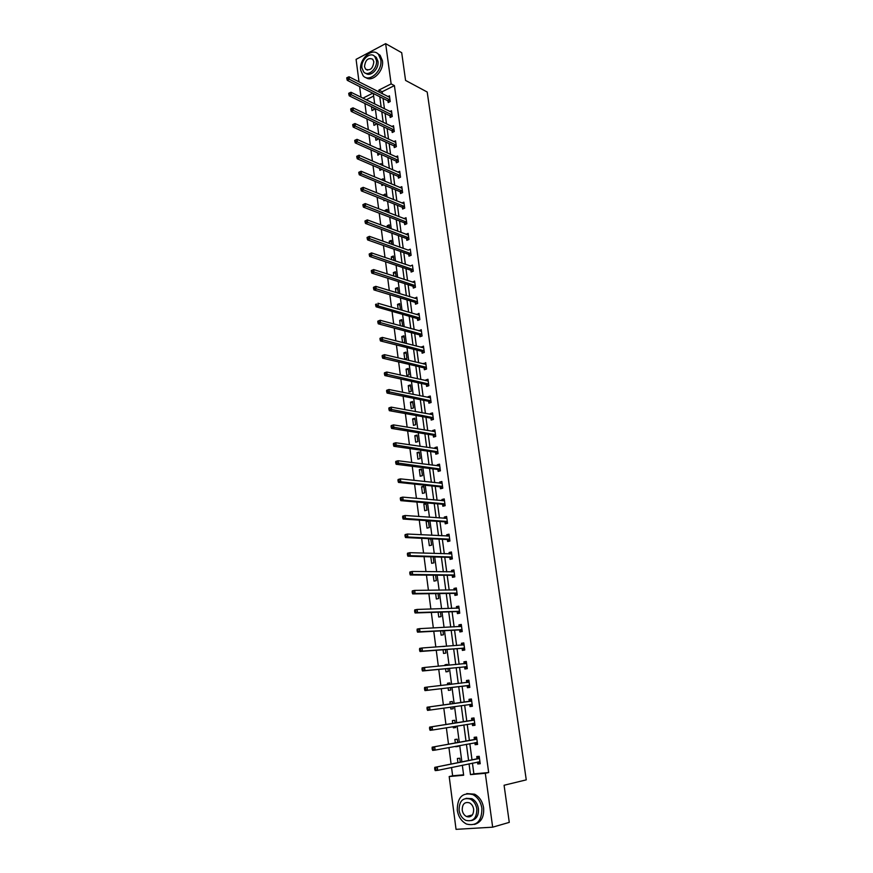 <?xml version="1.0" encoding="UTF-8"?>
<svg xmlns="http://www.w3.org/2000/svg" width="873" height="873" viewBox="0 0 873 873"><rect width="100%" height="100%" fill="white"/><g stroke="black" fill="none" stroke-linecap="round" stroke-linejoin="round"><path stroke-width="1.31" d="M468.146 816.975L467.339 816.288M359.01 81.866L356.086 59.364L385.648 43.65L401.7 52.696L405.574 80.425L427.203 92.025L526.255 779.862L504.081 785.253L509.275 822.377L492.667 827.178L456.044 829.35L449.191 776.534L463.65 775.235L462.33 765.228M451.548 767.476L452.629 775.791L449.191 776.534M364.914 103.505L366.311 114.243M366.922 118.87L368.341 129.739M368.941 134.333L370.37 145.333M370.97 149.905L372.422 161.036M373.011 165.564L374.484 176.848M375.074 181.344L376.558 192.758M377.136 197.211L378.653 208.778M379.22 213.198L380.748 224.896M381.326 229.283L382.865 241.134M383.433 245.477L385.004 257.47M385.56 261.78L387.154 273.926M387.71 278.192L389.314 290.491M389.86 294.714L391.486 307.165M392.032 311.345L393.679 323.948M394.214 328.095L395.884 340.852M396.418 344.955L398.099 357.875M398.634 361.935L400.336 375.008M400.86 379.035L402.584 392.272M403.108 396.244L404.854 409.644M405.367 413.573L407.134 427.137M407.647 431.022L409.437 444.761M409.939 448.591L411.75 462.504M412.252 466.291L414.086 480.368M414.577 484.111L416.432 498.363M416.912 502.051L418.8 516.478M419.269 520.122L421.179 534.723M421.648 538.325L423.58 553.111M424.038 556.647L425.991 571.619M426.45 575.111L428.425 590.257M428.872 593.705L430.869 609.038M431.317 612.42L433.335 627.949M433.772 631.288L435.823 647.002M436.249 650.276L438.333 666.197M438.748 669.416L440.854 685.523M441.269 688.688L443.386 704.98M443.8 708.123L445.939 724.514M446.365 727.766L448.504 744.189M448.94 747.55L451.09 764.017M360.996 97.209L359.621 86.58M452.629 775.791L463.596 774.798M373.644 96.063L366.234 99.795M460.289 762.129L459.776 758.233L457.376 758.473L457.921 762.62M455.771 746.284L458.227 746.513L458.139 745.848M457.692 742.519L457.256 739.202L454.877 739.464L455.335 742.956M453.185 726.652L453.338 727.842L455.717 727.558L455.553 726.271M455.128 723.051L454.757 720.301L452.389 720.596L452.76 723.433M450.621 707.174L450.861 709.04L453.229 708.734L452.978 706.835M452.563 703.725L452.279 701.532L449.911 701.848L450.206 704.053M448.078 687.88L448.406 690.379L450.763 690.052L450.435 687.597M450.021 684.465L449.813 682.904L447.467 683.243L447.663 684.738M445.557 668.751L445.961 671.85L448.307 671.501L447.914 668.522M447.489 665.335L447.369 664.397L445.023 664.757L445.132 665.553M443.048 649.763L443.539 653.451L445.874 653.069L445.405 649.588M444.979 646.347L442.622 646.511M440.57 630.917L441.127 635.173L443.451 634.769L442.927 630.786M438.104 612.202L438.737 617.025L441.051 616.6L440.45 612.115M435.649 593.618L436.358 598.998L438.661 598.551L438.006 593.585M433.215 575.165L434.001 581.102L436.293 580.632L435.572 575.176M430.804 556.843L431.666 563.325L433.936 562.834L433.15 556.909M429.385 538.696L428.447 538.903L429.33 545.669L431.6 545.156L430.749 538.761M429.276 527.598L428.392 520.875L426.133 521.41L427.028 528.132L429.276 527.598M426.973 510.159L426.089 503.481L423.852 504.037L424.725 510.705L426.973 510.159M424.682 492.83L423.809 486.206L421.572 486.785L422.445 493.409L424.682 492.83M422.412 475.632L421.539 469.041L419.313 469.641L420.186 476.221L422.412 475.632M420.142 458.543L419.28 451.996L417.076 452.618L417.938 459.154L420.142 458.543M417.905 441.563L417.043 435.07L414.839 435.703L415.701 442.196L417.905 441.563M415.668 424.704L414.817 418.243L412.634 418.909L413.475 425.358L415.668 424.704M413.453 407.953L412.613 401.536L410.43 402.224L411.27 408.629L413.453 407.953M411.259 391.311L410.419 384.938L408.248 385.648L409.088 392.01L411.259 391.311M409.077 374.779L408.237 368.461L406.076 369.17L406.905 375.499L409.077 374.779M406.905 358.366L406.065 352.081L403.915 352.812L404.745 359.098L406.905 358.366M402.977 342.663L404.745 342.052L403.915 335.799L401.776 336.563L402.573 342.565M401.744 326.153L402.606 325.847L401.776 319.638L399.648 320.413L400.358 325.771M400.434 309.751L399.659 303.575L397.531 304.371L398.164 309.097M398.284 293.241L397.542 287.621L395.436 288.428L395.982 292.531M396.124 276.817L395.447 271.765L393.352 272.594L393.81 276.075M393.963 260.514L393.363 256.018L391.279 256.858L391.65 259.728M391.824 244.32L391.3 240.37L389.216 241.221L389.511 243.491M389.696 228.224L389.238 224.819L387.165 225.692L387.394 227.373M387.579 212.237L387.197 209.367L385.135 210.251L385.277 211.342M386.433 215.958L385.855 215.74M385.484 196.36L385.168 194.013L383.182 195.432M384.96 200.343L383.891 200.801L383.76 199.862M383.389 180.58L383.149 178.758L381.174 179.652M383.454 184.825L381.872 185.534L381.687 184.083M381.916 169.417L379.875 170.344L379.624 168.413M381.315 164.91L381.152 163.6L379.766 164.233M377.572 152.84L377.889 155.263L379.864 153.866M379.264 149.338L379.155 148.53L378.336 148.923M375.532 137.377L375.914 140.269L377.933 139.309L377.823 138.425M373.502 122.002L373.95 125.374L375.968 124.403L375.794 123.093M371.494 106.735L371.996 110.576L374.004 109.583L373.775 107.859M472.435 763.122L473.886 773.871L488.673 772.54L394.4 85.598L382.167 91.763L382.439 93.804M383.061 98.409L384.458 108.819M385.08 113.392L386.488 123.922M387.099 128.473L388.54 139.134M389.14 143.641L390.591 154.434M391.191 158.919L392.664 169.842M393.265 174.284L394.749 185.349M395.338 189.747L396.844 200.954M397.433 205.319L398.961 216.657M399.539 220.989L401.089 232.458M401.667 236.758L403.228 248.379M403.795 252.635L405.378 264.388M405.945 268.611L407.549 280.517M408.106 284.696L409.732 296.744M410.288 300.89L411.925 313.08M412.482 317.183L414.14 329.525M414.686 333.584L416.366 346.079M416.901 350.106L418.604 362.753M419.138 366.725L420.862 379.526M421.386 383.465L423.132 396.429M423.656 400.314L425.424 413.431M425.937 417.272L427.726 430.553M428.228 434.35L430.04 447.794M430.542 451.548L432.375 465.156M432.877 468.866L434.721 482.627M435.212 486.294L437.089 500.229M437.58 503.841L439.468 517.951M439.948 521.508L441.869 535.793M442.349 539.307L444.292 553.755M444.75 557.225L446.725 571.859M447.183 575.263L449.169 590.072M449.617 593.433L451.636 608.426M452.083 611.733L454.124 626.901M454.56 630.153L456.623 645.507M457.059 648.715L459.143 664.255M459.569 667.398L461.686 683.123M462.101 686.222L464.24 702.121M464.654 705.198L466.804 721.196M467.23 724.372L469.379 740.402M469.827 743.676L471.987 759.739M477.498 762.064L477.749 763.973L480.215 763.733L479.201 756.302L476.745 756.542L477.018 758.55M474.879 742.737L475.141 744.702L477.586 744.44L476.582 737.063L474.148 737.336L474.421 739.322M472.282 723.597L472.555 725.572L474.988 725.288L473.995 717.955L471.562 718.261L471.835 720.225M469.718 704.62L469.98 706.584L472.402 706.268L471.409 698.989L468.997 699.317L469.259 701.27M467.164 685.774L467.426 687.728L469.838 687.389L468.856 680.165L466.455 680.504L466.717 682.457M464.632 667.07L464.894 669.002L467.284 668.642L466.313 661.461L463.923 661.832L464.185 663.764M462.112 648.486L462.374 650.407L464.763 650.025L463.792 642.899L461.413 643.292L461.664 645.147M459.613 630.033L459.875 631.943L462.243 631.539L461.282 624.457L458.914 624.882L459.154 626.65M457.136 611.722L457.397 613.61L459.755 613.184L458.794 606.157L456.437 606.593L456.666 608.274M454.669 593.52L454.931 595.408L457.277 594.95L456.328 587.976L453.982 588.435L454.2 590.028M452.225 575.46L452.476 577.326L454.811 576.846L453.873 569.916L451.537 570.407L451.745 571.913M452.356 558.731L451.439 551.987L449.115 552.5L449.311 553.919M452.378 558.873L450.042 559.375L449.791 557.52M447.38 539.7L447.631 541.544L449.944 541.02L449.017 534.178L446.703 534.712L446.889 536.055M444.99 521.999L445.23 523.833L447.533 523.287L446.616 516.5L444.313 517.056L444.488 518.311M442.6 504.419L442.851 506.242L445.143 505.674L444.226 498.93L441.934 499.509L442.098 500.687M440.243 486.97L440.483 488.771L442.764 488.193L441.858 481.492L439.577 482.082L439.73 483.184M437.897 469.63L438.137 471.42L440.407 470.82L439.501 464.163L437.242 464.785L437.373 465.8M435.562 452.41L435.802 454.189L438.06 453.567L437.166 446.965L434.907 447.598L435.038 448.536M433.248 435.311L433.488 437.078L435.736 436.424L434.841 429.865L432.593 430.52L432.713 431.382M430.946 418.32L431.186 420.077L433.423 419.411L432.539 412.896L430.302 413.562L430.411 414.348M428.654 401.438L428.894 403.184L431.12 402.497L430.247 396.026L428.021 396.724L428.119 397.433M426.384 384.677L426.624 386.412L428.839 385.702L427.966 379.275L425.751 379.995L425.838 380.628M424.136 368.035L424.365 369.748L426.57 369.028L425.708 362.644L423.58 363.932M421.899 351.492L422.128 353.205L424.322 352.452L423.46 346.112L421.332 347.356M419.673 335.057L419.902 336.76L422.085 335.996L421.233 329.688L419.105 330.878M417.458 318.732L417.687 320.424L419.858 319.638L419.018 313.385L416.89 314.52M415.264 302.516L415.493 304.197L417.654 303.4L416.814 297.18L414.686 298.26M413.082 286.409L413.311 288.079L415.461 287.261L414.62 281.084L412.503 282.11M410.91 270.401L411.139 272.06L413.289 271.23L412.449 265.086L410.321 266.069M408.76 254.501L408.979 256.149L411.118 255.298L410.288 249.198L408.171 250.136M406.622 238.711L406.84 240.348L408.968 239.475L408.149 233.418L406.021 234.302L408.138 235.077M404.494 223.019L404.712 224.634L406.829 223.75L406.01 217.726L403.97 218.599M402.388 207.425L402.606 209.029L404.712 208.134L403.893 202.143L401.929 202.994M400.281 191.929L400.5 193.533L402.606 192.606L401.798 186.669L399.899 187.499M398.197 176.532L398.415 178.125L400.511 177.186L399.703 171.283L397.881 172.112M396.124 161.232L396.342 162.815L398.426 161.865L397.63 155.994L395.862 156.813M394.072 146.031L394.28 147.602L396.353 146.642L395.567 140.815L393.865 141.612M392.021 130.928L392.239 132.5L394.301 131.507L393.516 125.723L391.868 126.509M389.991 115.923L390.198 117.473L392.261 116.48L391.475 110.718L389.882 111.504M387.972 101.006L388.179 102.556L390.231 101.541L389.445 95.823L387.907 96.587M385.648 43.65L391.137 83.895L378.882 90.094L379.155 92.123M394.4 85.598L391.137 83.895M488.673 772.54L485.301 773.292L492.667 827.178M469.98 798.926L471.093 798.893M469.041 763.831L470.482 774.624L485.301 773.292M379.777 96.761L381.174 107.193M381.785 111.788L383.203 122.351M383.814 126.912L385.244 137.596M385.844 142.124L387.296 152.95M387.896 157.446L389.369 168.402M389.958 172.865L391.442 183.963M392.042 188.382L393.537 199.611M394.127 203.998L395.655 215.369M396.233 219.723L397.772 231.225M398.35 235.546L399.91 247.19M400.478 251.468L402.06 263.264M402.628 267.498L404.221 279.436M404.788 283.638L406.403 295.729M406.96 299.876L408.597 312.119M409.142 316.233L410.801 328.619M411.347 332.689L413.027 345.228M413.562 349.265L415.264 361.957M415.799 365.951L417.512 378.795M418.047 382.745L419.782 395.753M420.306 399.648L422.074 412.82M422.587 416.672L424.365 429.996M424.878 433.816L426.69 447.303M427.192 451.068L429.014 464.72M429.516 468.441L431.36 482.267M431.851 485.934L433.728 499.923M434.208 503.546L436.107 517.711M436.587 521.29L438.497 535.618M438.977 539.143L440.92 553.657M441.378 557.127L443.342 571.815M443.8 575.242L445.797 590.104M446.245 593.476L448.253 608.525M448.7 611.842L450.741 627.076M451.177 630.339L453.24 645.747M453.665 648.966L455.761 664.571M456.175 667.725L458.292 683.515M458.707 686.615L460.846 702.59M461.26 705.679L463.41 721.731M463.836 724.917L465.986 741.013M466.422 744.309L468.583 760.438M372.738 93.204L362.928 98.158M461.872 761.813L459.722 745.553M459.274 742.236L457.125 726.009M456.699 722.8L454.56 706.617M454.146 703.507L452.007 687.411M451.603 684.29L449.486 668.369M449.071 665.193L446.987 649.468M446.55 646.227L444.499 630.699M444.062 627.414L442.022 612.071M441.585 608.721L439.577 593.564M439.119 590.159L437.144 575.187M436.686 571.739L434.721 556.952M434.252 553.438L432.321 538.827M431.851 535.28L429.942 520.843M429.461 517.242L427.574 502.979M427.083 499.323L425.216 485.235M424.725 481.536L422.881 467.612M422.39 463.869L420.568 450.119M420.066 446.321L418.265 432.746M417.752 428.905L415.974 415.483M415.461 411.598L413.704 398.339M413.18 394.41L411.445 381.315M410.921 377.343L409.208 364.401M408.673 360.385L406.982 347.607M406.436 343.547L404.766 330.932M404.221 326.829L402.573 314.356M402.017 310.21L400.391 297.9M399.834 293.71L398.219 281.543M397.662 277.319L396.069 265.305M395.502 261.038L393.93 249.165M393.363 244.866L391.802 233.135M391.235 228.802L389.696 217.213M389.118 212.837L387.601 201.39M387.012 196.982L385.517 185.676M384.928 181.224L383.443 170.06M382.854 165.575L381.392 154.543M380.792 150.025L379.351 139.134M378.74 134.573L377.322 123.813M376.71 119.23L375.303 108.601M374.692 103.985L373.295 93.487M473.886 773.871L470.482 774.624M382.167 91.763L378.882 90.094M480.172 763.46L477.749 763.973M458.205 746.328L455.837 746.764M477.564 744.254L475.141 744.702M455.706 727.449L453.338 727.842M474.967 725.179L472.555 725.572M453.229 708.701L450.861 709.04M472.402 706.235L469.98 706.584M449.824 682.97L447.467 683.243M468.866 680.242L466.455 680.504M447.391 664.539L445.023 664.757M466.335 661.614L463.923 661.832M444.968 646.238L442.611 646.402M463.825 643.128L461.413 643.292M461.326 624.762L458.914 624.882M458.849 606.528L456.437 606.593M456.383 588.424L453.982 588.435M453.949 570.44L451.537 570.407M451.516 552.576L449.115 552.5M430.793 539.012L428.447 538.903M449.104 534.843L446.703 534.712M428.479 521.574L426.133 521.41M446.714 517.22L444.313 517.056M426.188 504.245L423.852 504.037M444.335 499.727L441.934 499.509M423.918 487.025L421.572 486.785M441.978 482.354L439.577 482.082M421.648 469.936L419.313 469.641M439.632 465.091L437.242 464.785M419.411 452.945L417.076 452.618M437.297 447.947L434.907 447.598M417.174 436.074L414.839 435.703M434.983 430.924L432.593 430.52M414.959 419.324L412.634 418.909M432.692 414.009L430.302 413.562M412.754 402.671L410.43 402.224M430.4 397.204L428.021 396.724M410.572 386.128L408.248 385.648M428.141 380.519L425.751 379.995M408.4 369.705L406.076 369.17M425.882 363.943L423.503 363.375M406.24 353.379L403.915 352.812M423.645 347.476L421.266 346.865M404.101 337.164L401.776 336.563M421.419 331.107L419.051 330.463M401.973 321.057L399.648 320.413M419.215 314.858L416.836 314.171M399.856 305.048L397.531 304.371M417.021 298.708L414.653 297.988M397.75 289.149L395.436 288.428M414.839 282.666L412.471 281.903M395.655 273.347L393.352 272.594M369.181 254.01L369.312 255.08L370.185 254.72L370.054 253.65L369.181 254.01L371.538 252.897L410.31 265.927M393.581 257.644L391.279 256.858M367.064 237.445L367.206 238.504L368.079 238.143L367.937 237.085L367.064 237.445L369.421 236.343L408.16 250.06M391.519 242.05L389.216 241.221M389.467 226.554L387.165 225.692M387.437 211.146L385.135 210.251M385.408 195.847L383.116 194.919M477.64 762.042L480.095 762.904M479.146 758.539L434.765 767.356L479.473 758.299M476.691 758.779L479.364 758.419L476.931 758.637L478.71 756.782M435.682 768.36L437.275 767.116L437.689 770.368L435.18 770.608L435.682 768.36L434.678 768.458L434.841 769.757M479.943 761.725L437.689 770.368L435.845 769.67M434.765 767.356L434.678 768.458M457.266 810.1C458.358 816.757 461.457 821.406 466.553 824.068C476.723 826.425 481.841 821.198 481.907 808.365C480.805 801.872 477.804 797.289 472.904 794.616C462.603 792.018 457.387 797.18 457.266 810.1M474.432 824.439C481.143 822.431 484.209 816.921 483.609 807.918C482.507 801.436 479.506 796.863 474.617 794.201L466.793 793.579M466.095 798.326L471.911 798.686C475.447 800.606 477.618 803.913 478.415 808.605C478.83 815.229 476.549 819.212 471.584 820.555M459.078 810.264C459.875 815.055 462.09 818.405 465.746 820.325C473.079 822.05 476.778 818.285 476.844 809.02C476.047 804.317 473.875 801.01 470.329 799.09C462.908 797.235 459.165 800.956 459.078 810.264M473.657 809.249C473.144 806.205 471.736 804.066 469.445 802.833C464.676 801.643 462.264 804.055 462.21 810.046C462.723 813.123 464.141 815.284 466.488 816.517C471.224 817.641 473.613 815.218 473.657 809.249M468.277 816.037L469.674 816.866M360.713 70.233L363.092 75.722C369.104 83.088 382.778 70.866 380.781 59.724L378.478 54.377C372.389 46.858 358.748 59.178 360.713 70.233M365.798 77.501C372.345 82.891 384.262 70.909 382.418 60.619L380.115 55.283L377.485 53.471M374.19 55.992L376.274 57.345L377.944 61.208C379.286 68.749 370.447 77.435 365.798 73.256M361.957 67.974L363.67 71.924C368.002 77.239 377.856 68.41 376.427 60.39L374.757 56.527C370.381 51.114 360.549 59.997 361.957 67.974M373.83 61.754L372.749 59.244C368.144 57.4 365.394 59.866 364.51 66.643L365.612 69.174C370.207 70.997 372.957 68.531 373.83 61.754M474.912 742.727L477.487 743.676M476.527 739.278L432.19 747.157L476.854 739.049M474.083 739.54L476.756 739.158L474.323 739.409L476.101 737.609M433.095 748.117L434.689 746.884L435.103 750.114L432.604 750.387L433.095 748.117L432.102 748.226L432.266 749.514M477.324 742.454L435.103 750.114L433.259 749.405M432.19 747.157L432.102 748.226M472.206 723.553L474.89 724.59M473.93 720.149L429.636 727.111L474.257 719.93M471.496 720.443L474.17 720.029L471.736 720.312L473.515 718.566M430.542 728.017L432.124 726.816L432.539 730.024L430.051 730.308L430.542 728.017L429.538 728.137L429.702 729.424M474.716 723.313L432.539 730.024L430.705 729.304M429.636 727.111L429.538 728.137M472.14 704.304L469.609 704.566L472.315 705.646M471.355 701.161L427.104 707.217L471.682 700.954M427.988 708.068L429.581 706.89L429.985 710.065L427.508 710.393L427.988 708.068L427.006 708.199L427.17 709.476M472.031 704.249L429.985 710.065L428.152 709.345M468.932 701.477L470.951 699.666M427.104 707.217L427.006 708.199M469.216 686.898L466.793 685.665L424.987 690.619L427.454 690.27L427.05 687.106L469.117 682.108M466.597 682.566L468.943 680.82M469.576 685.436L427.454 690.27L425.631 689.539L425.467 688.273L424.485 688.415L424.649 689.681L425.631 689.539M424.485 688.415L424.594 687.466L427.05 687.106L425.467 688.273M424.649 689.681L424.987 690.619M464.163 663.786L466.411 662.181M421.986 668.773L422.139 670.028L423.121 669.875L422.096 667.856L424.54 667.474L466.575 663.404M422.969 668.62L424.54 667.474L424.944 670.617L422.488 670.988L464.261 666.939L466.684 668.216M467.022 666.699L424.944 670.617L423.121 669.875M422.139 670.028L422.488 670.988M461.752 645.136L463.89 643.663M419.498 649.283L419.662 650.527L420.633 650.363L419.618 648.399L422.052 647.995L464.054 644.82M420.48 649.119L422.052 647.995L422.445 651.105L420.011 651.509L461.741 648.355L464.163 649.676M464.501 648.104L422.445 651.105L420.633 650.363M419.662 650.527L420.011 651.509M459.351 626.639L461.391 625.286M417.043 629.924L417.196 631.157L418.167 630.993L417.152 629.084L419.575 628.647L461.544 626.367M418.003 629.749L419.575 628.647L419.968 631.736L417.545 632.161L459.242 629.902L461.664 631.255M461.992 629.629L419.968 631.736L418.167 630.993M417.196 631.157L417.545 632.161M456.972 608.263L458.914 607.03M414.588 610.718L414.751 611.94L415.712 611.766L414.708 609.9L417.119 609.441L459.056 608.045M415.559 610.533L417.119 609.441L417.512 612.519L415.101 612.966L456.765 611.58L459.176 612.966M459.493 611.286L417.512 612.519L415.712 611.766M414.751 611.94L415.101 612.966M454.615 590.028L456.448 588.893M412.165 591.643L412.318 592.865L413.278 592.669L412.285 590.868L414.686 590.388L456.579 589.853M413.125 591.447L414.686 590.388L415.079 593.433L412.678 593.913L454.298 593.378L456.71 594.797M457.016 593.062L415.079 593.433L413.278 592.669M412.318 592.865L412.678 593.913M452.269 571.913L454.004 570.898M409.753 572.71L409.906 573.921L410.867 573.725L409.884 571.968L412.263 571.466L454.124 571.782M410.714 572.513L412.263 571.466L412.656 574.489L410.266 574.991L451.854 575.307L454.266 576.758M454.56 574.98L412.656 574.489L410.867 573.725M409.906 573.921L410.266 574.991M449.933 553.94L451.581 553.013M407.364 553.919L407.516 555.119L408.466 554.901L407.495 553.209L409.863 552.674L451.69 553.842M408.313 553.7L409.863 552.674L410.245 555.675L407.877 556.199L449.431 557.356L451.832 558.84M452.116 557.018L410.245 555.675L408.466 554.901M407.516 555.119L407.877 556.199M447.62 536.087L449.159 535.258M404.985 535.258L405.137 536.448L406.087 536.229L405.116 534.582L407.484 534.025L449.268 536.022M405.934 535.04L407.484 534.025L407.866 537.004L405.498 537.55L447.009 539.525L449.409 541.053M449.693 539.176L407.866 537.004L406.087 536.229M405.137 536.448L405.498 537.55M445.328 518.366L446.769 517.624M402.628 516.729L402.78 517.918L403.719 517.689L402.759 516.085L405.116 515.506L446.867 518.333M403.566 516.5L405.116 515.506L405.487 518.464L403.14 519.042L444.619 521.825L447.009 523.385M447.292 521.454L405.487 518.464L403.719 517.689M402.78 517.918L403.14 519.042M443.048 500.764L444.39 500.109M400.281 498.341L400.434 499.509L401.373 499.269L400.423 497.719L402.759 497.119L444.477 500.753M401.22 498.101L402.759 497.119L403.14 500.054L400.794 500.655L442.24 504.245L444.597 505.816M444.892 503.852L403.14 500.054L401.373 499.269M400.434 499.509L400.794 500.655M440.778 483.293L442.022 482.714M397.957 480.074L398.11 481.241L399.037 480.99L398.099 479.495L400.434 478.873L442.098 483.293M398.896 479.823L400.434 478.873L400.805 481.787L398.47 482.409L439.872 486.785L442.164 488.345M442.524 486.381L400.805 481.787L399.037 480.99M398.11 481.241L398.47 482.409M438.541 465.942L439.676 465.44M395.655 461.948L395.796 463.105L396.724 462.843L395.796 461.391L398.11 460.748L439.752 465.964M396.582 461.686L398.11 460.748L398.481 463.639L396.167 464.283L437.526 469.445L439.763 470.994M440.167 469.019L396.724 462.843M395.796 463.105L396.167 464.283M436.304 448.722L437.34 448.275M393.363 443.942L393.505 445.088L394.432 444.826L393.505 443.419L395.807 442.753L437.406 448.744M394.28 443.67L395.807 442.753L396.178 445.623L393.876 446.289L435.191 452.214L437.373 453.753M437.82 451.778L394.432 444.826M393.505 445.088L393.876 446.289M434.088 431.611L435.027 431.229M391.082 426.068L391.224 427.213L392.141 426.93L391.235 425.577L393.527 424.878L435.081 431.633M391.999 425.784L393.527 424.878L393.898 427.737L391.595 428.425L432.877 435.103L435.005 436.642M435.496 434.656L392.141 426.93M391.224 427.213L391.595 428.425M431.884 414.62L432.724 414.293M388.823 408.313L388.965 409.448L389.882 409.164L388.976 407.855L391.257 407.134L432.779 414.653M389.74 408.029L391.257 407.134L391.617 409.972L389.336 410.681L430.575 418.112L432.659 419.629M433.183 417.643L389.882 409.164M388.965 409.448L389.336 410.681M429.702 397.75L430.444 397.477M386.575 390.689L386.717 391.813L387.634 391.519L386.739 390.253L389.009 389.522L430.476 397.772M387.492 390.395L389.009 389.522L389.369 392.337L387.099 393.068L428.294 401.231L430.324 402.748M430.891 400.751L387.634 391.519M386.717 391.813L387.099 393.068M427.53 380.999L428.174 380.77M384.349 373.186L384.491 374.31L385.397 374.004L384.513 372.782L386.772 372.029L428.207 381.01M385.255 372.88L386.772 372.029L387.132 374.823L384.862 375.576L426.024 384.469L428.01 385.975M428.61 383.967L385.397 374.004M384.491 374.31L384.862 375.576M425.369 364.357L425.915 364.172M382.134 355.802L382.276 356.915L383.182 356.61L383.04 355.497L382.298 355.431L384.546 354.656L425.937 364.357M383.04 355.497L384.546 354.656L384.906 357.428L382.658 358.203L423.765 367.806L425.718 369.312M426.34 367.304L383.182 356.61M382.276 356.915L382.658 358.203M379.941 338.549L380.082 339.652L380.977 339.335L380.835 338.222L380.104 338.2L382.341 337.404L423.689 347.825M380.835 338.222L382.341 337.404L382.701 340.154L380.453 340.95L421.528 351.262L423.438 352.757M424.092 350.739L380.977 339.335M380.082 339.652L380.453 340.95M377.758 321.406L377.9 322.497L378.784 322.17L378.653 321.078L377.922 321.089L380.159 320.271L421.452 331.314M378.653 321.078L380.159 320.271L380.508 322.999L378.271 323.818L419.302 334.828L421.179 336.312M421.855 334.294L378.784 322.17M377.9 322.497L378.271 323.818M419.018 315.12L377.976 303.247L378.325 305.976L376.11 306.805L417.098 318.503L418.931 319.976M419.629 317.947L378.325 305.976L376.612 305.135L376.481 304.044L375.586 304.382L375.728 305.474L376.612 305.135M375.586 304.382L376.481 304.044M375.728 305.474L376.11 306.805M373.437 287.479L373.579 288.559L374.462 288.21L374.321 287.13L373.611 287.206L375.816 286.355L417.043 298.85M374.321 287.13L375.816 286.355L376.165 289.05L373.96 289.912L414.904 302.276L416.694 303.749M417.425 301.72L374.462 288.21M373.579 288.559L373.96 289.912M371.298 270.685L371.44 271.754L372.313 271.405L372.182 270.335L371.472 270.444L373.677 269.571L414.85 282.743M372.182 270.335L373.677 269.571L374.015 272.256L371.822 273.129L412.722 286.169L414.479 287.632M415.232 285.591L372.313 271.405M371.44 271.754L371.822 273.129M370.054 253.65L371.538 252.897L371.887 255.56L369.694 256.455L410.55 270.161L412.285 271.612M413.06 269.571L370.185 254.72M369.312 255.08L369.694 256.455M367.937 237.085L369.421 236.343L369.759 238.995L367.588 239.9L408.4 254.25L410.103 255.702M410.899 253.65L368.079 238.143M367.206 238.504L367.588 239.9M364.969 221L365.11 222.048L365.973 221.677L365.842 220.629L364.969 221L367.326 219.898L408.368 235.044M365.842 220.629L367.326 219.898L367.664 222.528L365.492 223.455L406.261 238.449L407.931 239.9M408.75 237.838L365.973 221.677M365.11 222.048L365.492 223.455M362.895 204.653L363.026 205.701L363.888 205.319L363.757 204.282L362.895 204.653L365.241 203.573L406.24 219.352M363.757 204.282L365.241 203.573L365.569 206.181L363.408 207.13L404.134 222.746L405.781 224.197M406.611 222.124L363.888 205.319M363.026 205.701L363.408 207.13M360.822 188.426L360.964 189.463L361.815 189.081L361.684 188.044L360.822 188.426L363.168 187.346L404.112 203.758M361.684 188.044L363.168 187.346L363.495 189.943L361.346 190.903L402.027 207.152L403.642 208.592M404.494 206.519L361.815 189.081M360.964 189.463L361.346 190.903M402.388 191.001L361.433 173.814L361.106 171.239L402.017 188.262M401.515 193.086L399.921 191.656L359.294 174.796L361.433 173.814L359.763 172.941L359.632 171.916L358.77 172.308L358.901 173.334L359.763 172.941M358.901 173.334L359.294 174.796M361.106 171.239L359.632 171.916M400.292 175.593L359.381 157.784L359.054 155.23L399.921 172.876M399.408 177.677L397.837 176.259L357.253 158.788L359.381 157.784L357.723 156.922L357.592 155.896L356.741 156.3L356.871 157.315L357.723 156.922M356.871 157.315L357.253 158.788M359.054 155.23L357.592 155.896M398.208 160.283L357.352 141.873L357.024 139.331L397.837 157.577M397.313 162.378L395.775 160.948L355.235 142.888L357.352 141.873L355.682 141L355.562 139.986L354.711 140.389L354.842 141.404L355.682 141M354.842 141.404L355.235 142.888M357.024 139.331L355.562 139.986M396.146 145.06L355.333 126.061L355.005 123.54L395.775 142.386M395.229 147.166L393.712 145.747L353.216 127.098L355.333 126.061L353.674 125.188L353.543 124.173L352.703 124.588L352.823 125.603L353.674 125.188M352.823 125.603L353.216 127.098M355.005 123.54L353.543 124.173M394.083 129.946L353.325 110.358L352.998 107.848L393.723 127.283M393.156 132.052L391.671 130.644L351.219 111.406L353.325 110.358L351.666 109.474L351.535 108.47L350.706 108.896L350.826 109.9L351.666 109.474M350.826 109.9L351.219 111.406M352.998 107.848L351.535 108.47M392.042 114.92L351.328 94.753L351.011 92.265L391.682 112.279M391.104 117.037L389.631 115.629L349.233 95.823L351.328 94.753L349.68 93.869L349.549 92.876L348.72 93.302L348.84 94.295L349.68 93.869M348.84 94.295L349.233 95.823M351.011 92.265L349.549 92.876M390.013 99.991L349.342 79.247L349.025 76.78L389.664 97.361M389.063 102.119L387.612 100.711L347.268 80.338L349.342 79.247L347.705 78.363L347.574 77.381L346.745 77.806L346.865 78.799L347.705 78.363M346.865 78.799L347.268 80.338M349.025 76.78L347.574 77.381M479.834 761.671L479.004 761.758M477.215 742.399L476.036 742.519M474.606 723.259L472.555 723.499M471.595 701.041L469.172 701.357M469.467 685.381L467.055 685.72M469.205 685.327L466.793 685.665M469.03 682.195L466.629 682.533M466.913 666.645L464.523 667.005M466.651 666.579L464.261 666.939M466.488 663.48L465.036 663.698M464.392 648.039L462.003 648.421M464.13 647.973L461.741 648.355M463.967 644.896L463.028 645.049M461.882 629.564L459.504 629.979M461.621 629.488L459.242 629.902M461.457 626.443L460.769 626.563M459.384 611.22L457.026 611.646M459.122 611.144L456.765 611.58M458.969 608.121L458.423 608.219M456.906 592.996L454.56 593.454M456.644 592.92L454.298 593.378M454.451 574.903L452.116 575.383M454.189 574.827L451.854 575.307M452.018 556.941L449.682 557.443M451.756 556.854L449.431 557.356M449.584 539.099L447.271 539.623M449.322 539.001L447.009 539.525M447.183 521.377L444.881 521.923M446.921 521.279L444.619 521.825M444.794 503.786L442.502 504.354M444.532 503.677L442.24 504.245M442.415 486.305L440.134 486.894M442.153 486.196L439.872 486.785M440.057 468.943L437.788 469.554M439.796 468.834L437.526 469.445M437.711 451.701L435.452 452.334M437.449 451.581L435.191 452.214M435.387 434.579L433.139 435.223M435.125 434.459L432.877 435.103M433.073 417.567L430.836 418.232M432.812 417.447L430.575 418.112M430.782 400.674L428.556 401.362M430.52 400.543L428.294 401.231M428.501 383.891L426.286 384.6M428.239 383.76L426.024 384.469M426.231 367.217L424.027 367.948M425.98 367.086L423.765 367.806M423.983 350.651L421.79 351.404M423.721 350.52L421.528 351.262M421.746 334.206L419.564 334.97M421.495 334.064L419.302 334.828M419.531 317.859L417.349 318.645M419.269 317.717L417.098 318.503M417.327 301.632L415.155 302.429M417.065 301.48L414.904 302.276M415.133 285.504L412.973 286.322M414.871 285.34L412.722 286.169M412.951 269.473L410.812 270.314M412.7 269.321L410.55 270.161M410.79 253.552L408.651 254.414M410.539 253.399L408.4 254.25M408.64 237.74L406.512 238.613M408.389 237.576L406.261 238.449M406.512 222.026L404.395 222.921M406.251 221.862L404.134 222.746M404.385 206.421L402.278 207.327M404.134 206.246L402.027 207.152M402.278 190.903L400.183 191.831M402.027 190.729L399.921 191.656M400.183 175.495L398.099 176.433M399.932 175.32L397.837 176.259M398.099 160.185L396.026 161.134M397.848 159.999L395.775 160.948M396.036 144.962L393.963 145.933M395.785 144.776L393.712 145.747M393.985 129.848L391.922 130.83M393.734 129.662L391.671 130.644M391.944 114.821L389.893 115.825M391.682 114.636L389.631 115.629M389.915 99.893L387.874 100.908M389.664 99.697L387.612 100.711M472.424 814.924L466.488 816.517M471.911 798.686L470.329 799.09M472.904 794.616L474.617 794.201M367.468 70.146L365.612 69.174M376.274 57.345L374.757 56.527M378.478 54.377L380.115 55.283"/></g></svg>
